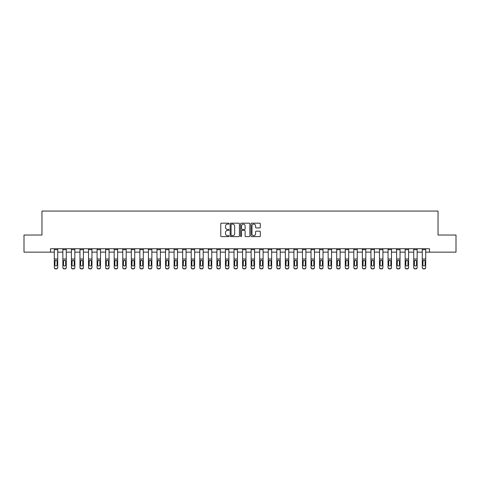 <?xml version="1.0" encoding="UTF-8"?>
<svg xmlns="http://www.w3.org/2000/svg" width="480" height="480" viewBox="0 0 480 480"><rect width="100%" height="100%" fill="white"/><g stroke="black" fill="none" stroke-linecap="round" stroke-linejoin="round"><path stroke-width="0.72" d="M229.044 223.65A0.468 0.468 0 0 0 228.576 223.182L221.436 223.182A0.672 0.672 0 0 0 220.764 223.854L220.764 235.95A0.672 0.672 0 0 0 221.436 236.622L228.576 236.622A0.468 0.468 0 0 0 229.044 236.154A0.468 0.468 0 0 0 228.576 235.68L227.652 235.68A2.148 2.148 0 0 1 225.504 233.532L225.504 232.524A2.148 2.148 0 0 1 227.652 230.37L228.576 230.37A0.468 0.468 0 0 0 229.044 229.902A0.468 0.468 0 0 0 228.576 229.434L227.652 229.434A2.148 2.148 0 0 1 225.504 227.28L225.504 226.272A2.148 2.148 0 0 1 227.652 224.124L228.576 224.124A0.468 0.468 0 0 0 229.044 223.65M259.638 227.922A0.672 0.672 0 0 0 260.31 227.25L260.31 223.854A0.672 0.672 0 0 0 259.638 223.182L251.712 223.182A0.672 0.672 0 0 0 251.04 223.854L251.04 235.95A0.672 0.672 0 0 0 251.712 236.622L259.638 236.622A0.672 0.672 0 0 0 260.31 235.95L260.31 231.852A0.672 0.672 0 0 0 259.638 231.18L256.248 231.18A0.672 0.672 0 0 0 255.576 231.852L255.576 233.886A1.8 1.8 0 0 1 253.776 235.68A1.8 1.8 0 0 1 251.976 233.886L251.976 225.918A1.8 1.8 0 0 1 253.776 224.124A1.8 1.8 0 0 1 255.576 225.918L255.576 227.25A0.672 0.672 0 0 0 256.248 227.922L259.638 227.922M50.532 252.15L24 252.15L24 235.038L41.97 235.038L41.97 211.074L438.03 211.074L438.03 235.038L456 235.038L456 252.15L429.468 252.15L429.468 248.73L50.532 248.73L50.532 252.15L54.294 252.15M239.412 223.854A0.672 0.672 0 0 0 238.74 223.182L230.808 223.182A0.672 0.672 0 0 0 230.136 223.854L230.136 235.95A0.672 0.672 0 0 0 230.808 236.622L238.74 236.622A0.672 0.672 0 0 0 239.412 235.95L239.412 223.854M241.26 223.182L249.192 223.182A0.672 0.672 0 0 1 249.864 223.854L249.864 235.95A0.672 0.672 0 0 1 249.192 236.622L245.796 236.622A0.672 0.672 0 0 1 245.124 235.95L245.124 231.042A0.672 0.672 0 0 0 244.452 230.37L242.202 230.37A0.672 0.672 0 0 0 241.53 231.042L241.53 236.154A0.468 0.468 0 0 1 241.056 236.622A0.468 0.468 0 0 1 240.588 236.154L240.588 223.854A0.672 0.672 0 0 1 241.26 223.182M57.72 252.15L62.85 252.15M66.276 252.15L71.412 252.15M74.832 252.15L79.968 252.15M83.394 252.15L88.524 252.15M91.95 252.15L97.086 252.15M100.506 252.15L105.642 252.15M109.062 252.15L114.198 252.15M117.624 252.15L122.76 252.15M126.18 252.15L131.316 252.15M134.736 252.15L139.872 252.15M143.298 252.15L148.434 252.15M151.854 252.15L156.99 252.15M160.41 252.15L165.546 252.15M168.972 252.15L174.102 252.15M177.528 252.15L182.664 252.15M186.084 252.15L191.22 252.15M194.646 252.15L199.776 252.15M203.202 252.15L208.338 252.15M211.758 252.15L216.894 252.15M220.314 252.15L225.45 252.15M228.876 252.15L234.012 252.15M237.432 252.15L242.568 252.15M245.988 252.15L251.124 252.15M254.55 252.15L259.686 252.15M263.106 252.15L268.242 252.15M271.662 252.15L276.798 252.15M280.224 252.15L285.354 252.15M288.78 252.15L293.916 252.15M297.336 252.15L302.472 252.15M305.898 252.15L311.028 252.15M314.454 252.15L319.59 252.15M323.01 252.15L328.146 252.15M331.566 252.15L336.702 252.15M340.128 252.15L345.264 252.15M348.684 252.15L353.82 252.15M357.24 252.15L362.376 252.15M365.802 252.15L370.938 252.15M374.358 252.15L379.494 252.15M382.914 252.15L388.05 252.15M391.476 252.15L396.606 252.15M400.032 252.15L405.168 252.15M408.588 252.15L413.724 252.15M417.15 252.15L422.28 252.15M425.706 252.15L429.468 252.15M231.552 224.124A0.468 0.468 0 0 0 231.078 224.592L231.078 235.212A0.468 0.468 0 0 0 231.552 235.68L232.524 235.68A2.148 2.148 0 0 0 234.672 233.532L234.672 226.272A2.148 2.148 0 0 0 232.524 224.124L231.552 224.124M245.124 225.954A1.8 1.8 0 0 0 243.324 224.154A1.8 1.8 0 0 0 241.53 225.954L241.53 228.762A0.672 0.672 0 0 0 242.202 229.434L244.452 229.434A0.672 0.672 0 0 0 245.124 228.762L245.124 225.954M54.294 261.012L54.294 267.354A1.368 1.356 0 0 0 55.662 268.71L56.346 268.71A1.368 1.356 0 0 0 57.72 267.354L57.72 267.57A1.368 1.356 180 0 1 56.346 268.926L56.346 268.71M57.102 264.906L57.102 261.3L57.102 264.906A1.098 1.086 180 0 1 56.004 265.992A1.098 1.086 180 0 0 57.102 264.906M54.912 265.122L54.912 264.906A1.098 1.086 180 0 0 56.004 265.992M54.912 264.906L55.032 260.796L56.004 260.202L56.982 260.796L56.004 260.202L54.912 261.216M57.72 248.73L57.72 267.354M54.294 248.73L54.294 267.354M55.662 268.71L56.346 268.926M55.662 268.926A1.368 1.356 180 0 1 54.294 267.57M57.72 260.796L56.982 260.796L57.102 261.3M62.85 261.012L62.85 267.354A1.368 1.356 0 0 0 64.224 268.71L64.908 268.71A1.368 1.356 0 0 0 66.276 267.354L66.276 267.57A1.368 1.356 180 0 1 64.908 268.926L64.908 268.71M65.658 264.906L65.658 261.3L65.658 264.906A1.098 1.086 180 0 1 64.566 265.992A1.098 1.086 180 0 0 65.658 264.906M63.468 265.122L63.468 264.906A1.098 1.086 180 0 0 64.566 265.992M63.468 264.906L63.588 260.796L64.566 260.202L65.538 260.796L64.566 260.202L63.468 261.216M71.412 261.012L71.412 267.354A1.368 1.356 0 0 0 72.78 268.71L73.464 268.71A1.368 1.356 0 0 0 74.832 267.354L74.832 267.57A1.368 1.356 180 0 1 73.464 268.926L73.464 268.71M74.22 264.906L74.22 261.3L74.22 264.906A1.098 1.086 180 0 1 73.122 265.992A1.098 1.086 180 0 0 74.22 264.906M72.024 265.122L72.024 264.906A1.098 1.086 180 0 0 73.122 265.992M72.024 264.906L72.15 260.796L73.122 260.202L74.094 260.796L73.122 260.202L72.024 261.216M79.968 261.012L79.968 267.354A1.368 1.356 0 0 0 81.336 268.71L82.02 268.71A1.368 1.356 0 0 0 83.394 267.354L83.394 267.57A1.368 1.356 180 0 1 82.02 268.926L82.02 268.71M82.776 264.906L82.776 261.3L82.776 264.906A1.098 1.086 180 0 1 81.678 265.992A1.098 1.086 180 0 0 82.776 264.906M80.586 265.122L80.586 264.906A1.098 1.086 180 0 0 81.678 265.992M80.586 264.906L80.706 260.796L81.678 260.202L82.656 260.796L81.678 260.202L80.586 261.216M66.276 248.73L66.276 267.354M62.85 248.73L62.85 267.354M64.224 268.71L64.908 268.926M64.224 268.926A1.368 1.356 180 0 1 62.85 267.57M66.276 260.796L65.538 260.796L65.658 261.3M74.832 248.73L74.832 267.354M71.412 248.73L71.412 267.354M72.78 268.71L73.464 268.926M72.78 268.926A1.368 1.356 180 0 1 71.412 267.57M74.832 260.796L74.094 260.796L74.22 261.3M83.394 248.73L83.394 267.354M79.968 248.73L79.968 267.354M81.336 268.71L82.02 268.926M81.336 268.926A1.368 1.356 180 0 1 79.968 267.57M83.394 260.796L82.656 260.796L82.776 261.3M88.524 261.012L88.524 267.354A1.368 1.356 0 0 0 89.898 268.71L90.582 268.71A1.368 1.356 0 0 0 91.95 267.354L91.95 267.57A1.368 1.356 180 0 1 90.582 268.926L90.582 268.71M91.332 264.906L91.332 261.3L91.332 264.906A1.098 1.086 180 0 1 90.24 265.992A1.098 1.086 180 0 0 91.332 264.906M89.142 265.122L89.142 264.906A1.098 1.086 180 0 0 90.24 265.992M89.142 264.906L89.262 260.796L90.24 260.202L91.212 260.796L90.24 260.202L89.142 261.216M91.95 248.73L91.95 267.354M88.524 248.73L88.524 267.354M89.898 268.71L90.582 268.926M89.898 268.926A1.368 1.356 180 0 1 88.524 267.57M91.95 260.796L91.212 260.796L91.332 261.3M97.086 261.012L97.086 267.354A1.368 1.356 0 0 0 98.454 268.71L99.138 268.71A1.368 1.356 0 0 0 100.506 267.354L100.506 267.57A1.368 1.356 180 0 1 99.138 268.926L99.138 268.71M99.888 264.906L99.888 261.3L99.888 264.906A1.098 1.086 180 0 1 98.796 265.992A1.098 1.086 180 0 0 99.888 264.906M97.698 265.122L97.698 264.906A1.098 1.086 180 0 0 98.796 265.992M97.698 264.906L97.824 260.796L98.796 260.202L99.768 260.796L98.796 260.202L97.698 261.216M105.642 261.012L105.642 267.354A1.368 1.356 0 0 0 107.01 268.71L107.694 268.71A1.368 1.356 0 0 0 109.062 267.354L109.062 267.57A1.368 1.356 180 0 1 107.694 268.926L107.694 268.71M108.45 264.906L108.45 261.3L108.45 264.906A1.098 1.086 180 0 1 107.352 265.992A1.098 1.086 180 0 0 108.45 264.906M106.26 265.122L106.26 264.906A1.098 1.086 180 0 0 107.352 265.992M106.26 264.906L106.38 260.796L107.352 260.202L108.33 260.796L107.352 260.202L106.26 261.216M114.198 261.012L114.198 267.354A1.368 1.356 0 0 0 115.566 268.71L116.256 268.71A1.368 1.356 0 0 0 117.624 267.354L117.624 267.57A1.368 1.356 180 0 1 116.256 268.926L116.256 268.71M117.006 264.906L117.006 261.3L117.006 264.906A1.098 1.086 180 0 1 115.914 265.992A1.098 1.086 180 0 0 117.006 264.906M114.816 265.122L114.816 264.906A1.098 1.086 180 0 0 115.914 265.992M114.816 264.906L114.936 260.796L115.914 260.202L116.886 260.796L115.914 260.202L114.816 261.216M122.76 261.012L122.76 267.354A1.368 1.356 0 0 0 124.128 268.71L124.812 268.71A1.368 1.356 0 0 0 126.18 267.354L126.18 267.57A1.368 1.356 180 0 1 124.812 268.926L124.812 268.71M125.562 264.906L125.562 261.3L125.562 264.906A1.098 1.086 180 0 1 124.47 265.992A1.098 1.086 180 0 0 125.562 264.906M123.372 265.122L123.372 264.906A1.098 1.086 180 0 0 124.47 265.992M123.372 264.906L123.492 260.796L124.47 260.202L125.442 260.796L124.47 260.202L123.372 261.216M131.316 261.012L131.316 267.354A1.368 1.356 0 0 0 132.684 268.71L133.368 268.71A1.368 1.356 0 0 0 134.736 267.354L134.736 267.57A1.368 1.356 180 0 1 133.368 268.926L133.368 268.71M134.124 264.906L134.124 261.3L134.124 264.906A1.098 1.086 180 0 1 133.026 265.992A1.098 1.086 180 0 0 134.124 264.906M131.934 265.122L131.934 264.906A1.098 1.086 180 0 0 133.026 265.992M131.934 264.906L132.054 260.796L133.026 260.202L134.004 260.796L133.026 260.202L131.934 261.216M100.506 248.73L100.506 267.354M97.086 248.73L97.086 267.354M98.454 268.71L99.138 268.926M98.454 268.926A1.368 1.356 180 0 1 97.086 267.57M100.506 260.796L99.768 260.796L99.888 261.3M109.062 248.73L109.062 267.354M105.642 248.73L105.642 267.354M107.01 268.71L107.694 268.926M107.01 268.926A1.368 1.356 180 0 1 105.642 267.57M109.062 260.796L108.33 260.796L108.45 261.3M117.624 248.73L117.624 267.354M114.198 248.73L114.198 267.354M115.566 268.71L116.256 268.926M115.566 268.926A1.368 1.356 180 0 1 114.198 267.57M117.624 260.796L116.886 260.796L117.006 261.3M126.18 248.73L126.18 267.354M122.76 248.73L122.76 267.354M124.128 268.71L124.812 268.926M124.128 268.926A1.368 1.356 180 0 1 122.76 267.57M126.18 260.796L125.442 260.796L125.562 261.3M134.736 248.73L134.736 267.354M131.316 248.73L131.316 267.354M132.684 268.71L133.368 268.926M132.684 268.926A1.368 1.356 180 0 1 131.316 267.57M134.736 260.796L134.004 260.796L134.124 261.3M139.872 261.012L139.872 267.354A1.368 1.356 0 0 0 141.24 268.71L141.93 268.71A1.368 1.356 0 0 0 143.298 267.354L143.298 267.57A1.368 1.356 180 0 1 141.93 268.926L141.93 268.71M142.68 264.906L142.68 261.3L142.68 264.906A1.098 1.086 180 0 1 141.582 265.992A1.098 1.086 180 0 0 142.68 264.906M140.49 265.122L140.49 264.906A1.098 1.086 180 0 0 141.582 265.992M140.49 264.906L140.61 260.796L141.582 260.202L142.56 260.796L141.582 260.202L140.49 261.216M143.298 248.73L143.298 267.354M139.872 248.73L139.872 267.354M141.24 268.71L141.93 268.926M141.24 268.926A1.368 1.356 180 0 1 139.872 267.57M143.298 260.796L142.56 260.796L142.68 261.3M148.434 261.012L148.434 267.354A1.368 1.356 0 0 0 149.802 268.71L150.486 268.71A1.368 1.356 0 0 0 151.854 267.354L151.854 267.57A1.368 1.356 180 0 1 150.486 268.926L150.486 268.71M151.236 264.906L151.236 261.3L151.236 264.906A1.098 1.086 180 0 1 150.144 265.992A1.098 1.086 180 0 0 151.236 264.906M149.046 265.122L149.046 264.906A1.098 1.086 180 0 0 150.144 265.992M149.046 264.906L149.166 260.796L150.144 260.202L151.116 260.796L150.144 260.202L149.046 261.216M151.854 248.73L151.854 267.354M148.434 248.73L148.434 267.354M149.802 268.71L150.486 268.926M149.802 268.926A1.368 1.356 180 0 1 148.434 267.57M151.854 260.796L151.116 260.796L151.236 261.3M156.99 261.012L156.99 267.354A1.368 1.356 0 0 0 158.358 268.71L159.042 268.71A1.368 1.356 0 0 0 160.41 267.354L160.41 267.57A1.368 1.356 180 0 1 159.042 268.926L159.042 268.71M159.798 264.906L159.798 261.3L159.798 264.906A1.098 1.086 180 0 1 158.7 265.992A1.098 1.086 180 0 0 159.798 264.906M157.608 265.122L157.608 264.906A1.098 1.086 180 0 0 158.7 265.992M157.608 264.906L157.728 260.796L158.7 260.202L159.672 260.796L158.7 260.202L157.608 261.216M160.41 248.73L160.41 267.354M156.99 248.73L156.99 267.354M158.358 268.71L159.042 268.926M158.358 268.926A1.368 1.356 180 0 1 156.99 267.57M160.41 260.796L159.672 260.796L159.798 261.3M165.546 261.012L165.546 267.354A1.368 1.356 0 0 0 166.914 268.71L167.598 268.71A1.368 1.356 0 0 0 168.972 267.354L168.972 267.57A1.368 1.356 180 0 1 167.598 268.926L167.598 268.71M168.354 264.906L168.354 261.3L168.354 264.906A1.098 1.086 180 0 1 167.256 265.992A1.098 1.086 180 0 0 168.354 264.906M166.164 265.122L166.164 264.906A1.098 1.086 180 0 0 167.256 265.992M166.164 264.906L166.284 260.796L167.256 260.202L168.234 260.796L167.256 260.202L166.164 261.216M168.972 248.73L168.972 267.354M165.546 248.73L165.546 267.354M166.914 268.71L167.598 268.926M166.914 268.926A1.368 1.356 180 0 1 165.546 267.57M168.972 260.796L168.234 260.796L168.354 261.3M174.102 261.012L174.102 267.354A1.368 1.356 0 0 0 175.476 268.71L176.16 268.71A1.368 1.356 0 0 0 177.528 267.354L177.528 267.57A1.368 1.356 180 0 1 176.16 268.926L176.16 268.71M176.91 264.906L176.91 261.3L176.91 264.906A1.098 1.086 180 0 1 175.818 265.992A1.098 1.086 180 0 0 176.91 264.906M174.72 265.122L174.72 264.906A1.098 1.086 180 0 0 175.818 265.992M174.72 264.906L174.84 260.796L175.818 260.202L176.79 260.796L175.818 260.202L174.72 261.216M177.528 248.73L177.528 267.354M174.102 248.73L174.102 267.354M175.476 268.71L176.16 268.926M175.476 268.926A1.368 1.356 180 0 1 174.102 267.57M177.528 260.796L176.79 260.796L176.91 261.3M182.664 261.012L182.664 267.354A1.368 1.356 0 0 0 184.032 268.71L184.716 268.71A1.368 1.356 0 0 0 186.084 267.354L186.084 267.57A1.368 1.356 180 0 1 184.716 268.926L184.716 268.71M185.472 264.906L185.472 261.3L185.472 264.906A1.098 1.086 180 0 1 184.374 265.992A1.098 1.086 180 0 0 185.472 264.906M183.276 265.122L183.276 264.906A1.098 1.086 180 0 0 184.374 265.992M183.276 264.906L183.402 260.796L184.374 260.202L185.346 260.796L184.374 260.202L183.276 261.216M186.084 248.73L186.084 267.354M182.664 248.73L182.664 267.354M184.032 268.71L184.716 268.926M184.032 268.926A1.368 1.356 180 0 1 182.664 267.57M186.084 260.796L185.346 260.796L185.472 261.3M191.22 261.012L191.22 267.354A1.368 1.356 0 0 0 192.588 268.71L193.272 268.71A1.368 1.356 0 0 0 194.646 267.354L194.646 267.57A1.368 1.356 180 0 1 193.272 268.926L193.272 268.71M194.028 264.906L194.028 261.3L194.028 264.906A1.098 1.086 180 0 1 192.93 265.992A1.098 1.086 180 0 0 194.028 264.906M191.838 265.122L191.838 264.906A1.098 1.086 180 0 0 192.93 265.992M191.838 264.906L191.958 260.796L192.93 260.202L193.908 260.796L192.93 260.202L191.838 261.216M199.776 261.012L199.776 267.354A1.368 1.356 0 0 0 201.15 268.71L201.834 268.71A1.368 1.356 0 0 0 203.202 267.354L203.202 267.57A1.368 1.356 180 0 1 201.834 268.926L201.834 268.71M202.584 264.906L202.584 261.3L202.584 264.906A1.098 1.086 180 0 1 201.492 265.992A1.098 1.086 180 0 0 202.584 264.906M200.394 265.122L200.394 264.906A1.098 1.086 180 0 0 201.492 265.992M200.394 264.906L200.514 260.796L201.492 260.202L202.464 260.796L201.492 260.202L200.394 261.216M208.338 261.012L208.338 267.354A1.368 1.356 0 0 0 209.706 268.71L210.39 268.71A1.368 1.356 0 0 0 211.758 267.354L211.758 267.57A1.368 1.356 180 0 1 210.39 268.926L210.39 268.71M211.14 264.906L211.14 261.3L211.14 264.906A1.098 1.086 180 0 1 210.048 265.992A1.098 1.086 180 0 0 211.14 264.906M208.95 265.122L208.95 264.906A1.098 1.086 180 0 0 210.048 265.992M208.95 264.906L209.076 260.796L210.048 260.202L211.02 260.796L210.048 260.202L208.95 261.216M216.894 261.012L216.894 267.354A1.368 1.356 0 0 0 218.262 268.71L218.946 268.71A1.368 1.356 0 0 0 220.314 267.354L220.314 267.57A1.368 1.356 180 0 1 218.946 268.926L218.946 268.71M219.702 264.906L219.702 261.3L219.702 264.906A1.098 1.086 180 0 1 218.604 265.992A1.098 1.086 180 0 0 219.702 264.906M217.512 265.122L217.512 264.906A1.098 1.086 180 0 0 218.604 265.992M217.512 264.906L217.632 260.796L218.604 260.202L219.582 260.796L218.604 260.202L217.512 261.216M225.45 261.012L225.45 267.354A1.368 1.356 0 0 0 226.818 268.71L227.508 268.71A1.368 1.356 0 0 0 228.876 267.354L228.876 267.57A1.368 1.356 180 0 1 227.508 268.926L227.508 268.71M228.258 264.906L228.258 261.3L228.258 264.906A1.098 1.086 180 0 1 227.166 265.992A1.098 1.086 180 0 0 228.258 264.906M226.068 265.122L226.068 264.906A1.098 1.086 180 0 0 227.166 265.992M226.068 264.906L226.188 260.796L227.166 260.202L228.138 260.796L227.166 260.202L226.068 261.216M234.012 261.012L234.012 267.354A1.368 1.356 0 0 0 235.38 268.71L236.064 268.71A1.368 1.356 0 0 0 237.432 267.354L237.432 267.57A1.368 1.356 180 0 1 236.064 268.926L236.064 268.71M236.814 264.906L236.814 261.3L236.814 264.906A1.098 1.086 180 0 1 235.722 265.992A1.098 1.086 180 0 0 236.814 264.906M234.624 265.122L234.624 264.906A1.098 1.086 180 0 0 235.722 265.992M234.624 264.906L234.744 260.796L235.722 260.202L236.694 260.796L235.722 260.202L234.624 261.216M242.568 261.012L242.568 267.354A1.368 1.356 0 0 0 243.936 268.71L244.62 268.71A1.368 1.356 0 0 0 245.988 267.354L245.988 267.57A1.368 1.356 180 0 1 244.62 268.926L244.62 268.71M245.376 264.906L245.376 261.3L245.376 264.906A1.098 1.086 180 0 1 244.278 265.992A1.098 1.086 180 0 0 245.376 264.906M243.186 265.122L243.186 264.906A1.098 1.086 180 0 0 244.278 265.992M243.186 264.906L243.306 260.796L244.278 260.202L245.256 260.796L244.278 260.202L243.186 261.216M251.124 261.012L251.124 267.354A1.368 1.356 0 0 0 252.492 268.71L253.182 268.71A1.368 1.356 0 0 0 254.55 267.354L254.55 267.57A1.368 1.356 180 0 1 253.182 268.926L253.182 268.71M253.932 264.906L253.932 261.3L253.932 264.906A1.098 1.086 180 0 1 252.834 265.992A1.098 1.086 180 0 0 253.932 264.906M251.742 265.122L251.742 264.906A1.098 1.086 180 0 0 252.834 265.992M251.742 264.906L251.862 260.796L252.834 260.202L253.812 260.796L252.834 260.202L251.742 261.216M259.686 261.012L259.686 267.354A1.368 1.356 0 0 0 261.054 268.71L261.738 268.71A1.368 1.356 0 0 0 263.106 267.354L263.106 267.57A1.368 1.356 180 0 1 261.738 268.926L261.738 268.71M262.488 264.906L262.488 261.3L262.488 264.906A1.098 1.086 180 0 1 261.396 265.992A1.098 1.086 180 0 0 262.488 264.906M260.298 265.122L260.298 264.906A1.098 1.086 180 0 0 261.396 265.992M260.298 264.906L260.418 260.796L261.396 260.202L262.368 260.796L261.396 260.202L260.298 261.216M268.242 261.012L268.242 267.354A1.368 1.356 0 0 0 269.61 268.71L270.294 268.71A1.368 1.356 0 0 0 271.662 267.354L271.662 267.57A1.368 1.356 180 0 1 270.294 268.926L270.294 268.71M271.05 264.906L271.05 261.3L271.05 264.906A1.098 1.086 180 0 1 269.952 265.992A1.098 1.086 180 0 0 271.05 264.906M268.86 265.122L268.86 264.906A1.098 1.086 180 0 0 269.952 265.992M268.86 264.906L268.98 260.796L269.952 260.202L270.924 260.796L269.952 260.202L268.86 261.216M276.798 261.012L276.798 267.354A1.368 1.356 0 0 0 278.166 268.71L278.85 268.71A1.368 1.356 0 0 0 280.224 267.354L280.224 267.57A1.368 1.356 180 0 1 278.85 268.926L278.85 268.71M279.606 264.906L279.606 261.3L279.606 264.906A1.098 1.086 180 0 1 278.508 265.992A1.098 1.086 180 0 0 279.606 264.906M277.416 265.122L277.416 264.906A1.098 1.086 180 0 0 278.508 265.992M277.416 264.906L277.536 260.796L278.508 260.202L279.486 260.796L278.508 260.202L277.416 261.216M285.354 261.012L285.354 267.354A1.368 1.356 0 0 0 286.728 268.71L287.412 268.71A1.368 1.356 0 0 0 288.78 267.354L288.78 267.57A1.368 1.356 180 0 1 287.412 268.926L287.412 268.71M288.162 264.906L288.162 261.3L288.162 264.906A1.098 1.086 180 0 1 287.07 265.992A1.098 1.086 180 0 0 288.162 264.906M285.972 265.122L285.972 264.906A1.098 1.086 180 0 0 287.07 265.992M285.972 264.906L286.092 260.796L287.07 260.202L288.042 260.796L287.07 260.202L285.972 261.216M293.916 261.012L293.916 267.354A1.368 1.356 0 0 0 295.284 268.71L295.968 268.71A1.368 1.356 0 0 0 297.336 267.354L297.336 267.57A1.368 1.356 180 0 1 295.968 268.926L295.968 268.71M296.724 264.906L296.724 261.3L296.724 264.906A1.098 1.086 180 0 1 295.626 265.992A1.098 1.086 180 0 0 296.724 264.906M294.528 265.122L294.528 264.906A1.098 1.086 180 0 0 295.626 265.992M294.528 264.906L294.654 260.796L295.626 260.202L296.598 260.796L295.626 260.202L294.528 261.216M302.472 261.012L302.472 267.354A1.368 1.356 0 0 0 303.84 268.71L304.524 268.71A1.368 1.356 0 0 0 305.898 267.354L305.898 267.57A1.368 1.356 180 0 1 304.524 268.926L304.524 268.71M305.28 264.906L305.28 261.3L305.28 264.906A1.098 1.086 180 0 1 304.182 265.992A1.098 1.086 180 0 0 305.28 264.906M303.09 265.122L303.09 264.906A1.098 1.086 180 0 0 304.182 265.992M303.09 264.906L303.21 260.796L304.182 260.202L305.16 260.796L304.182 260.202L303.09 261.216M311.028 261.012L311.028 267.354A1.368 1.356 0 0 0 312.402 268.71L313.086 268.71A1.368 1.356 0 0 0 314.454 267.354L314.454 267.57A1.368 1.356 180 0 1 313.086 268.926L313.086 268.71M313.836 264.906L313.836 261.3L313.836 264.906A1.098 1.086 180 0 1 312.744 265.992A1.098 1.086 180 0 0 313.836 264.906M311.646 265.122L311.646 264.906A1.098 1.086 180 0 0 312.744 265.992M311.646 264.906L311.766 260.796L312.744 260.202L313.716 260.796L312.744 260.202L311.646 261.216M319.59 261.012L319.59 267.354A1.368 1.356 0 0 0 320.958 268.71L321.642 268.71A1.368 1.356 0 0 0 323.01 267.354L323.01 267.57A1.368 1.356 180 0 1 321.642 268.926L321.642 268.71M322.392 264.906L322.392 261.3L322.392 264.906A1.098 1.086 180 0 1 321.3 265.992A1.098 1.086 180 0 0 322.392 264.906M320.202 265.122L320.202 264.906A1.098 1.086 180 0 0 321.3 265.992M320.202 264.906L320.328 260.796L321.3 260.202L322.272 260.796L321.3 260.202L320.202 261.216M328.146 261.012L328.146 267.354A1.368 1.356 0 0 0 329.514 268.71L330.198 268.71A1.368 1.356 0 0 0 331.566 267.354L331.566 267.57A1.368 1.356 180 0 1 330.198 268.926L330.198 268.71M330.954 264.906L330.954 261.3L330.954 264.906A1.098 1.086 180 0 1 329.856 265.992A1.098 1.086 180 0 0 330.954 264.906M328.764 265.122L328.764 264.906A1.098 1.086 180 0 0 329.856 265.992M328.764 264.906L328.884 260.796L329.856 260.202L330.834 260.796L329.856 260.202L328.764 261.216M336.702 261.012L336.702 267.354A1.368 1.356 0 0 0 338.07 268.71L338.76 268.71A1.368 1.356 0 0 0 340.128 267.354L340.128 267.57A1.368 1.356 180 0 1 338.76 268.926L338.76 268.71M339.51 264.906L339.51 261.3L339.51 264.906A1.098 1.086 180 0 1 338.418 265.992A1.098 1.086 180 0 0 339.51 264.906M337.32 265.122L337.32 264.906A1.098 1.086 180 0 0 338.418 265.992M337.32 264.906L337.44 260.796L338.418 260.202L339.39 260.796L338.418 260.202L337.32 261.216M194.646 248.73L194.646 267.354M191.22 248.73L191.22 267.354M192.588 268.71L193.272 268.926M192.588 268.926A1.368 1.356 180 0 1 191.22 267.57M194.646 260.796L193.908 260.796L194.028 261.3M203.202 248.73L203.202 267.354M199.776 248.73L199.776 267.354M201.15 268.71L201.834 268.926M201.15 268.926A1.368 1.356 180 0 1 199.776 267.57M203.202 260.796L202.464 260.796L202.584 261.3M211.758 248.73L211.758 267.354M208.338 248.73L208.338 267.354M209.706 268.71L210.39 268.926M209.706 268.926A1.368 1.356 180 0 1 208.338 267.57M211.758 260.796L211.02 260.796L211.14 261.3M220.314 248.73L220.314 267.354M216.894 248.73L216.894 267.354M218.262 268.71L218.946 268.926M218.262 268.926A1.368 1.356 180 0 1 216.894 267.57M220.314 260.796L219.582 260.796L219.702 261.3M228.876 248.73L228.876 267.354M225.45 248.73L225.45 267.354M226.818 268.71L227.508 268.926M226.818 268.926A1.368 1.356 180 0 1 225.45 267.57M228.876 260.796L228.138 260.796L228.258 261.3M237.432 248.73L237.432 267.354M234.012 248.73L234.012 267.354M235.38 268.71L236.064 268.926M235.38 268.926A1.368 1.356 180 0 1 234.012 267.57M237.432 260.796L236.694 260.796L236.814 261.3M245.988 248.73L245.988 267.354M242.568 248.73L242.568 267.354M243.936 268.71L244.62 268.926M243.936 268.926A1.368 1.356 180 0 1 242.568 267.57M245.988 260.796L245.256 260.796L245.376 261.3M254.55 248.73L254.55 267.354M251.124 248.73L251.124 267.354M252.492 268.71L253.182 268.926M252.492 268.926A1.368 1.356 180 0 1 251.124 267.57M254.55 260.796L253.812 260.796L253.932 261.3M263.106 248.73L263.106 267.354M259.686 248.73L259.686 267.354M261.054 268.71L261.738 268.926M261.054 268.926A1.368 1.356 180 0 1 259.686 267.57M263.106 260.796L262.368 260.796L262.488 261.3M271.662 248.73L271.662 267.354M268.242 248.73L268.242 267.354M269.61 268.71L270.294 268.926M269.61 268.926A1.368 1.356 180 0 1 268.242 267.57M271.662 260.796L270.924 260.796L271.05 261.3M280.224 248.73L280.224 267.354M276.798 248.73L276.798 267.354M278.166 268.71L278.85 268.926M278.166 268.926A1.368 1.356 180 0 1 276.798 267.57M280.224 260.796L279.486 260.796L279.606 261.3M288.78 248.73L288.78 267.354M285.354 248.73L285.354 267.354M286.728 268.71L287.412 268.926M286.728 268.926A1.368 1.356 180 0 1 285.354 267.57M288.78 260.796L288.042 260.796L288.162 261.3M297.336 248.73L297.336 267.354M293.916 248.73L293.916 267.354M295.284 268.71L295.968 268.926M295.284 268.926A1.368 1.356 180 0 1 293.916 267.57M297.336 260.796L296.598 260.796L296.724 261.3M305.898 248.73L305.898 267.354M302.472 248.73L302.472 267.354M303.84 268.71L304.524 268.926M303.84 268.926A1.368 1.356 180 0 1 302.472 267.57M305.898 260.796L305.16 260.796L305.28 261.3M314.454 248.73L314.454 267.354M311.028 248.73L311.028 267.354M312.402 268.71L313.086 268.926M312.402 268.926A1.368 1.356 180 0 1 311.028 267.57M314.454 260.796L313.716 260.796L313.836 261.3M323.01 248.73L323.01 267.354M319.59 248.73L319.59 267.354M320.958 268.71L321.642 268.926M320.958 268.926A1.368 1.356 180 0 1 319.59 267.57M323.01 260.796L322.272 260.796L322.392 261.3M331.566 248.73L331.566 267.354M328.146 248.73L328.146 267.354M329.514 268.71L330.198 268.926M329.514 268.926A1.368 1.356 180 0 1 328.146 267.57M331.566 260.796L330.834 260.796L330.954 261.3M340.128 248.73L340.128 267.354M336.702 248.73L336.702 267.354M338.07 268.71L338.76 268.926M338.07 268.926A1.368 1.356 180 0 1 336.702 267.57M340.128 260.796L339.39 260.796L339.51 261.3M345.264 261.012L345.264 267.354A1.368 1.356 0 0 0 346.632 268.71L347.316 268.71A1.368 1.356 0 0 0 348.684 267.354L348.684 267.57A1.368 1.356 180 0 1 347.316 268.926L347.316 268.71M348.066 264.906L348.066 261.3L348.066 264.906A1.098 1.086 180 0 1 346.974 265.992A1.098 1.086 180 0 0 348.066 264.906M345.876 265.122L345.876 264.906A1.098 1.086 180 0 0 346.974 265.992M345.876 264.906L345.996 260.796L346.974 260.202L347.946 260.796L346.974 260.202L345.876 261.216M348.684 248.73L348.684 267.354M345.264 248.73L345.264 267.354M346.632 268.71L347.316 268.926M346.632 268.926A1.368 1.356 180 0 1 345.264 267.57M348.684 260.796L347.946 260.796L348.066 261.3M353.82 261.012L353.82 267.354A1.368 1.356 0 0 0 355.188 268.71L355.872 268.71A1.368 1.356 0 0 0 357.24 267.354L357.24 267.57A1.368 1.356 180 0 1 355.872 268.926L355.872 268.71M356.628 264.906L356.628 261.3L356.628 264.906A1.098 1.086 180 0 1 355.53 265.992A1.098 1.086 180 0 0 356.628 264.906M354.438 265.122L354.438 264.906A1.098 1.086 180 0 0 355.53 265.992M354.438 264.906L354.558 260.796L355.53 260.202L356.508 260.796L355.53 260.202L354.438 261.216M357.24 248.73L357.24 267.354M353.82 248.73L353.82 267.354M355.188 268.71L355.872 268.926M355.188 268.926A1.368 1.356 180 0 1 353.82 267.57M357.24 260.796L356.508 260.796L356.628 261.3M362.376 261.012L362.376 267.354A1.368 1.356 0 0 0 363.744 268.71L364.434 268.71A1.368 1.356 0 0 0 365.802 267.354L365.802 267.57A1.368 1.356 180 0 1 364.434 268.926L364.434 268.71M365.184 264.906L365.184 261.3L365.184 264.906A1.098 1.086 180 0 1 364.086 265.992A1.098 1.086 180 0 0 365.184 264.906M362.994 265.122L362.994 264.906A1.098 1.086 180 0 0 364.086 265.992M362.994 264.906L363.114 260.796L364.086 260.202L365.064 260.796L364.086 260.202L362.994 261.216M365.802 248.73L365.802 267.354M362.376 248.73L362.376 267.354M363.744 268.71L364.434 268.926M363.744 268.926A1.368 1.356 180 0 1 362.376 267.57M365.802 260.796L365.064 260.796L365.184 261.3M370.938 261.012L370.938 267.354A1.368 1.356 0 0 0 372.306 268.71L372.99 268.71A1.368 1.356 0 0 0 374.358 267.354L374.358 267.57A1.368 1.356 180 0 1 372.99 268.926L372.99 268.71M373.74 264.906L373.74 261.3L373.74 264.906A1.098 1.086 180 0 1 372.648 265.992A1.098 1.086 180 0 0 373.74 264.906M371.55 265.122L371.55 264.906A1.098 1.086 180 0 0 372.648 265.992M371.55 264.906L371.67 260.796L372.648 260.202L373.62 260.796L372.648 260.202L371.55 261.216M374.358 248.73L374.358 267.354M370.938 248.73L370.938 267.354M372.306 268.71L372.99 268.926M372.306 268.926A1.368 1.356 180 0 1 370.938 267.57M374.358 260.796L373.62 260.796L373.74 261.3M379.494 261.012L379.494 267.354A1.368 1.356 0 0 0 380.862 268.71L381.546 268.71A1.368 1.356 0 0 0 382.914 267.354L382.914 267.57A1.368 1.356 180 0 1 381.546 268.926L381.546 268.71M382.302 264.906L382.302 261.3L382.302 264.906A1.098 1.086 180 0 1 381.204 265.992A1.098 1.086 180 0 0 382.302 264.906M380.112 265.122L380.112 264.906A1.098 1.086 180 0 0 381.204 265.992M380.112 264.906L380.232 260.796L381.204 260.202L382.176 260.796L381.204 260.202L380.112 261.216M382.914 248.73L382.914 267.354M379.494 248.73L379.494 267.354M380.862 268.71L381.546 268.926M380.862 268.926A1.368 1.356 180 0 1 379.494 267.57M382.914 260.796L382.176 260.796L382.302 261.3M388.05 261.012L388.05 267.354A1.368 1.356 0 0 0 389.418 268.71L390.102 268.71A1.368 1.356 0 0 0 391.476 267.354L391.476 267.57A1.368 1.356 180 0 1 390.102 268.926L390.102 268.71M390.858 264.906L390.858 261.3L390.858 264.906A1.098 1.086 180 0 1 389.76 265.992A1.098 1.086 180 0 0 390.858 264.906M388.668 265.122L388.668 264.906A1.098 1.086 180 0 0 389.76 265.992M388.668 264.906L388.788 260.796L389.76 260.202L390.738 260.796L389.76 260.202L388.668 261.216M391.476 248.73L391.476 267.354M388.05 248.73L388.05 267.354M389.418 268.71L390.102 268.926M389.418 268.926A1.368 1.356 180 0 1 388.05 267.57M391.476 260.796L390.738 260.796L390.858 261.3M396.606 261.012L396.606 267.354A1.368 1.356 0 0 0 397.98 268.71L398.664 268.71A1.368 1.356 0 0 0 400.032 267.354L400.032 267.57A1.368 1.356 180 0 1 398.664 268.926L398.664 268.71M399.414 264.906L399.414 261.3L399.414 264.906A1.098 1.086 180 0 1 398.322 265.992A1.098 1.086 180 0 0 399.414 264.906M397.224 265.122L397.224 264.906A1.098 1.086 180 0 0 398.322 265.992M397.224 264.906L397.344 260.796L398.322 260.202L399.294 260.796L398.322 260.202L397.224 261.216M400.032 248.73L400.032 267.354M396.606 248.73L396.606 267.354M397.98 268.71L398.664 268.926M397.98 268.926A1.368 1.356 180 0 1 396.606 267.57M400.032 260.796L399.294 260.796L399.414 261.3M405.168 261.012L405.168 267.354A1.368 1.356 0 0 0 406.536 268.71L407.22 268.71A1.368 1.356 0 0 0 408.588 267.354L408.588 267.57A1.368 1.356 180 0 1 407.22 268.926L407.22 268.71M407.976 264.906L407.976 261.3L407.976 264.906A1.098 1.086 180 0 1 406.878 265.992A1.098 1.086 180 0 0 407.976 264.906M405.78 265.122L405.78 264.906A1.098 1.086 180 0 0 406.878 265.992M405.78 264.906L405.906 260.796L406.878 260.202L407.85 260.796L406.878 260.202L405.78 261.216M408.588 248.73L408.588 267.354M405.168 248.73L405.168 267.354M406.536 268.71L407.22 268.926M406.536 268.926A1.368 1.356 180 0 1 405.168 267.57M408.588 260.796L407.85 260.796L407.976 261.3M413.724 261.012L413.724 267.354A1.368 1.356 0 0 0 415.092 268.71L415.776 268.71A1.368 1.356 0 0 0 417.15 267.354L417.15 267.57A1.368 1.356 180 0 1 415.776 268.926L415.776 268.71M416.532 264.906L416.532 261.3L416.532 264.906A1.098 1.086 180 0 1 415.434 265.992A1.098 1.086 180 0 0 416.532 264.906M414.342 265.122L414.342 264.906A1.098 1.086 180 0 0 415.434 265.992M414.342 264.906L414.462 260.796L415.434 260.202L416.412 260.796L415.434 260.202L414.342 261.216M417.15 248.73L417.15 267.354M413.724 248.73L413.724 267.354M415.092 268.71L415.776 268.926M415.092 268.926A1.368 1.356 180 0 1 413.724 267.57M417.15 260.796L416.412 260.796L416.532 261.3M422.28 261.012L422.28 267.354A1.368 1.356 0 0 0 423.654 268.71L424.338 268.71A1.368 1.356 0 0 0 425.706 267.354L425.706 267.57A1.368 1.356 180 0 1 424.338 268.926L424.338 268.71M425.088 264.906L425.088 261.3L425.088 264.906A1.098 1.086 180 0 1 423.996 265.992A1.098 1.086 180 0 0 425.088 264.906M422.898 265.122L422.898 264.906A1.098 1.086 180 0 0 423.996 265.992M422.898 264.906L423.018 260.796L423.996 260.202L424.968 260.796L423.996 260.202L422.898 261.216M425.706 248.73L425.706 267.354M422.28 248.73L422.28 267.354M423.654 268.71L424.338 268.926M423.654 268.926A1.368 1.356 180 0 1 422.28 267.57M425.706 260.796L424.968 260.796L425.088 261.3M54.294 260.796L55.032 260.796M54.294 259.026L57.72 259.026M54.294 249.666L57.72 249.666M62.85 260.796L63.588 260.796M62.85 259.026L66.276 259.026M62.85 249.666L66.276 249.666M71.412 260.796L72.15 260.796M71.412 259.026L74.832 259.026M71.412 249.666L74.832 249.666M79.968 260.796L80.706 260.796M79.968 259.026L83.394 259.026M79.968 249.666L83.394 249.666M88.524 260.796L89.262 260.796M88.524 259.026L91.95 259.026M88.524 249.666L91.95 249.666M97.086 260.796L97.824 260.796M97.086 259.026L100.506 259.026M97.086 249.666L100.506 249.666M105.642 260.796L106.38 260.796M105.642 259.026L109.062 259.026M105.642 249.666L109.062 249.666M114.198 260.796L114.936 260.796M114.198 259.026L117.624 259.026M114.198 249.666L117.624 249.666M122.76 260.796L123.492 260.796M122.76 259.026L126.18 259.026M122.76 249.666L126.18 249.666M131.316 260.796L132.054 260.796M131.316 259.026L134.736 259.026M131.316 249.666L134.736 249.666M139.872 260.796L140.61 260.796M139.872 259.026L143.298 259.026M139.872 249.666L143.298 249.666M148.434 260.796L149.166 260.796M148.434 259.026L151.854 259.026M148.434 249.666L151.854 249.666M156.99 260.796L157.728 260.796M156.99 259.026L160.41 259.026M156.99 249.666L160.41 249.666M165.546 260.796L166.284 260.796M165.546 259.026L168.972 259.026M165.546 249.666L168.972 249.666M174.102 260.796L174.84 260.796M174.102 259.026L177.528 259.026M174.102 249.666L177.528 249.666M182.664 260.796L183.402 260.796M182.664 259.026L186.084 259.026M182.664 249.666L186.084 249.666M191.22 260.796L191.958 260.796M191.22 259.026L194.646 259.026M191.22 249.666L194.646 249.666M199.776 260.796L200.514 260.796M199.776 259.026L203.202 259.026M199.776 249.666L203.202 249.666M208.338 260.796L209.076 260.796M208.338 259.026L211.758 259.026M208.338 249.666L211.758 249.666M216.894 260.796L217.632 260.796M216.894 259.026L220.314 259.026M216.894 249.666L220.314 249.666M225.45 260.796L226.188 260.796M225.45 259.026L228.876 259.026M225.45 249.666L228.876 249.666M234.012 260.796L234.744 260.796M234.012 259.026L237.432 259.026M234.012 249.666L237.432 249.666M242.568 260.796L243.306 260.796M242.568 259.026L245.988 259.026M242.568 249.666L245.988 249.666M251.124 260.796L251.862 260.796M251.124 259.026L254.55 259.026M251.124 249.666L254.55 249.666M259.686 260.796L260.418 260.796M259.686 259.026L263.106 259.026M259.686 249.666L263.106 249.666M268.242 260.796L268.98 260.796M268.242 259.026L271.662 259.026M268.242 249.666L271.662 249.666M276.798 260.796L277.536 260.796M276.798 259.026L280.224 259.026M276.798 249.666L280.224 249.666M285.354 260.796L286.092 260.796M285.354 259.026L288.78 259.026M285.354 249.666L288.78 249.666M293.916 260.796L294.654 260.796M293.916 259.026L297.336 259.026M293.916 249.666L297.336 249.666M302.472 260.796L303.21 260.796M302.472 259.026L305.898 259.026M302.472 249.666L305.898 249.666M311.028 260.796L311.766 260.796M311.028 259.026L314.454 259.026M311.028 249.666L314.454 249.666M319.59 260.796L320.328 260.796M319.59 259.026L323.01 259.026M319.59 249.666L323.01 249.666M328.146 260.796L328.884 260.796M328.146 259.026L331.566 259.026M328.146 249.666L331.566 249.666M336.702 260.796L337.44 260.796M336.702 259.026L340.128 259.026M336.702 249.666L340.128 249.666M345.264 260.796L345.996 260.796M345.264 259.026L348.684 259.026M345.264 249.666L348.684 249.666M353.82 260.796L354.558 260.796M353.82 259.026L357.24 259.026M353.82 249.666L357.24 249.666M362.376 260.796L363.114 260.796M362.376 259.026L365.802 259.026M362.376 249.666L365.802 249.666M370.938 260.796L371.67 260.796M370.938 259.026L374.358 259.026M370.938 249.666L374.358 249.666M379.494 260.796L380.232 260.796M379.494 259.026L382.914 259.026M379.494 249.666L382.914 249.666M388.05 260.796L388.788 260.796M388.05 259.026L391.476 259.026M388.05 249.666L391.476 249.666M396.606 260.796L397.344 260.796M396.606 259.026L400.032 259.026M396.606 249.666L400.032 249.666M405.168 260.796L405.906 260.796M405.168 259.026L408.588 259.026M405.168 249.666L408.588 249.666M413.724 260.796L414.462 260.796M413.724 259.026L417.15 259.026M413.724 249.666L417.15 249.666M422.28 260.796L423.018 260.796M422.28 259.026L425.706 259.026M422.28 249.666L425.706 249.666"/></g></svg>

